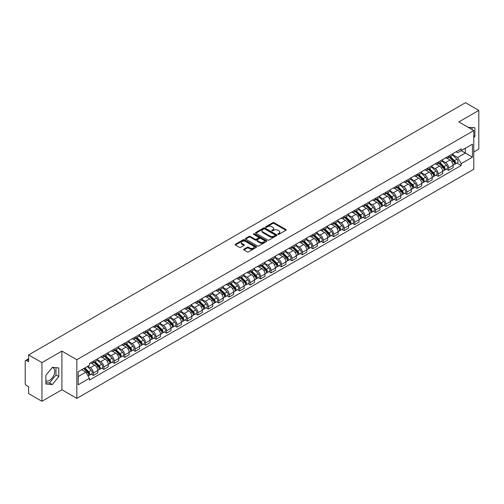 <?xml version="1.0" encoding="UTF-8"?>
<svg xmlns="http://www.w3.org/2000/svg" width="504" height="504" viewBox="0 0 504 504"><rect width="100%" height="100%" fill="white"/><g stroke="black" fill="none" stroke-linecap="round" stroke-linejoin="round"><path stroke-width="0.76" d="M278.006 234.316A0.649 0.378 0 0 0 278.926 234.316L285.913 230.284A0.932 0.535 0 0 0 286.184 229.906A0.932 0.535 0 0 0 285.913 229.528L274.082 222.692A0.932 0.535 0 0 0 272.765 222.692L265.778 226.724A0.649 0.378 0 0 0 266.698 227.26L267.605 226.737A2.974 1.72 0 0 1 271.813 226.737L272.796 227.304A2.974 1.72 0 0 1 273.666 228.52A2.974 1.72 0 0 1 272.796 229.736L271.895 230.259A0.649 0.378 0 0 0 272.815 230.788L273.716 230.265A2.974 1.72 0 0 1 277.924 230.265L278.914 230.838A2.974 1.72 0 0 1 279.783 232.048A2.974 1.72 0 0 1 278.914 233.264L278.006 233.787A0.649 0.378 0 0 0 278.006 234.316L278.006 233.787M468.292 127.386A7.39 4.265 -60 0 1 469.3 127.714A7.39 4.265 -60 0 1 470.087 128.419M52.12 367.605A7.39 4.265 -60 0 1 53.21 367.939A7.39 4.265 -60 0 1 54.344 373.861A7.39 4.265 -60 0 1 49.512 380.369A7.39 4.265 -60 0 1 45.864 380.759M243.904 249.19A0.932 0.535 0 0 0 243.627 249.568A0.932 0.535 0 0 0 243.904 249.946L247.225 251.868A0.932 0.535 0 0 0 248.535 251.868L256.297 247.388A0.932 0.535 0 0 0 256.567 247.004A0.932 0.535 0 0 0 256.297 246.626L244.459 239.797A0.932 0.535 0 0 0 243.148 239.797L235.387 244.276A0.932 0.535 0 0 0 235.116 244.654A0.932 0.535 0 0 0 235.387 245.032L239.4 247.351A0.932 0.535 0 0 0 240.71 247.351L244.031 245.429A0.932 0.535 0 0 0 244.308 245.051A0.932 0.535 0 0 0 244.031 244.673L242.046 243.526A2.489 1.436 0 0 1 241.315 242.506A2.489 1.436 0 0 1 242.852 241.183A2.489 1.436 0 0 1 245.561 241.492L253.355 245.99A2.489 1.436 0 0 1 254.079 247.004A2.489 1.436 0 0 1 252.548 248.333A2.489 1.436 0 0 1 249.833 248.025L248.535 247.275A0.932 0.535 0 0 0 247.225 247.275L243.904 249.19L243.904 249.946L247.225 248.044L247.225 247.275M76.841 359.717L61.904 351.093L41.945 362.622L28.615 354.923L465.469 102.709L478.8 110.401L458.842 121.93L473.779 130.555L76.841 359.717L76.841 398.393L473.779 169.224L473.779 130.555M267.668 240.061A0.932 0.535 0 0 0 268.985 240.061L276.74 235.582A0.932 0.535 0 0 0 277.017 235.204A0.932 0.535 0 0 0 276.74 234.82L264.909 227.991A0.932 0.535 0 0 0 263.592 227.991L255.837 232.47A0.932 0.535 0 0 0 255.559 232.848A0.932 0.535 0 0 0 255.837 233.226L267.668 240.061M253.827 234.461A0.649 0.378 0 0 1 254.488 234.549L266.509 241.492L258.76 245.965A0.932 0.535 0 0 1 257.443 245.965L245.612 239.129L245.612 238.373A0.932 0.535 0 0 0 245.341 238.751A0.932 0.535 0 0 0 245.612 239.129M245.612 238.373L248.932 236.452A0.932 0.535 0 0 1 250.249 236.452L255.043 239.224A0.932 0.535 0 0 0 256.36 239.224L258.565 237.951A0.932 0.535 0 0 0 258.836 237.573A0.932 0.535 0 0 0 258.565 237.195L253.569 234.31A0.649 0.378 0 0 1 254.488 233.78L266.522 240.723A0.932 0.535 0 0 1 266.792 241.101A0.932 0.535 0 0 1 266.522 241.485L266.522 240.723M41.945 362.622L41.945 401.291L28.615 393.599L28.615 386.751L26.542 385.554A1.896 1.096 -120 0 1 25.2 383.229L25.2 361.343A1.896 1.096 -120 0 1 25.591 360.473L28.615 358.728M473.779 151.975L478.8 149.077L478.8 110.401M41.945 401.291L61.904 389.768L76.841 398.393M28.615 354.923L28.615 361.771L26.542 360.568A1.896 1.096 -120 0 0 25.591 360.473M448.661 156.076A4.36 2.514 60 0 1 447.754 158.029L452.176 155.478A4.36 2.514 -120 0 0 453.077 153.525M442.386 160.77L445.58 162.609A4.36 2.514 60 0 1 448.661 167.945L453.077 165.394A4.36 2.514 -120 0 0 449.996 160.058L446.834 158.231M453.077 165.394L453.077 167.756L448.661 170.308L446.538 169.086M447.754 158.029A4.36 2.514 60 0 1 445.612 157.834M448.661 167.945L448.661 170.308M438.209 162.105A4.36 2.514 60 0 1 437.308 164.065L441.724 161.513A4.36 2.514 -120 0 0 442.632 159.554M436.092 175.115L438.209 176.337L442.632 173.786L442.632 171.429A4.36 2.514 -120 0 0 439.551 166.093L436.382 164.266M437.308 164.065A4.36 2.514 60 0 1 435.16 163.869M431.934 166.799L435.128 168.645A4.36 2.514 60 0 1 438.209 173.981L438.209 176.337M427.757 168.141A4.36 2.514 60 0 1 426.856 170.094L431.279 167.542A4.36 2.514 -120 0 0 432.18 165.589M425.641 181.15L427.757 182.372L432.18 179.821L432.18 177.458A4.36 2.514 -120 0 0 429.099 172.122L425.937 170.295M426.856 170.094A4.36 2.514 60 0 1 424.714 169.898M421.489 172.834L424.677 174.674A4.36 2.514 60 0 1 427.757 180.01L427.757 182.372M417.312 174.176A4.36 2.514 60 0 1 416.411 176.129L420.827 173.578A4.36 2.514 -120 0 0 421.728 171.618M415.189 187.179L417.312 188.408L421.735 185.85L421.735 183.494A4.36 2.514 -120 0 0 418.648 178.158L415.485 176.331M416.411 176.129A4.36 2.514 60 0 1 414.263 175.934M411.037 178.863L414.231 180.709A4.36 2.514 60 0 1 417.312 186.045L417.312 188.408M406.86 180.205A4.36 2.514 60 0 1 405.959 182.164L410.382 179.613A4.36 2.514 -120 0 0 411.283 177.654M404.744 193.215L406.86 194.437L411.283 191.885L411.283 189.529A4.36 2.514 -120 0 0 408.202 184.187L405.04 182.36M405.959 182.164A4.36 2.514 60 0 1 403.811 181.963M400.586 184.899L403.78 186.745A4.36 2.514 60 0 1 406.86 192.081L406.86 194.437M396.415 186.241A4.36 2.514 60 0 1 395.508 188.194L399.93 185.642A4.36 2.514 -120 0 0 400.831 183.689M394.292 199.244L396.415 200.472L400.831 197.921L400.831 195.558A4.36 2.514 -120 0 0 397.751 190.222L394.588 188.395M395.508 188.194A4.36 2.514 60 0 1 393.366 187.998M390.14 190.934L393.334 192.774A4.36 2.514 60 0 1 396.415 198.11L396.415 200.472M385.963 192.27A4.36 2.514 60 0 1 385.062 194.229L389.479 191.678A4.36 2.514 -120 0 0 390.386 189.718M383.846 205.279L385.963 206.501L390.386 203.95L390.386 201.594A4.36 2.514 -120 0 0 387.305 196.258L384.136 194.431M385.062 194.229A4.36 2.514 60 0 1 382.914 194.034M379.688 196.963L382.882 198.809A4.36 2.514 60 0 1 385.963 204.145L385.963 206.501M375.511 198.305A4.36 2.514 60 0 1 374.611 200.258L379.033 197.707A4.36 2.514 -120 0 0 379.934 195.754M373.395 211.315L375.511 212.537L379.934 209.985L379.934 207.623A4.36 2.514 -120 0 0 376.853 202.287L373.691 200.46M374.611 200.258A4.36 2.514 60 0 1 372.469 200.063M369.243 202.999L372.431 204.838A4.36 2.514 60 0 1 375.511 210.174L375.511 212.537M365.066 204.334A4.36 2.514 60 0 1 364.165 206.293L368.581 203.742A4.36 2.514 -120 0 0 369.489 201.783M362.943 217.344L365.066 218.566L369.489 216.014L369.489 213.658A4.36 2.514 -120 0 0 366.402 208.322L363.239 206.495M364.165 206.293A4.36 2.514 60 0 1 362.017 206.098M358.791 209.028L361.985 210.874A4.36 2.514 60 0 1 365.066 216.21L365.066 218.566M354.614 210.37A4.36 2.514 60 0 1 353.714 212.329L358.136 209.771A4.36 2.514 -120 0 0 359.037 207.818M352.498 223.379L354.614 224.601L359.037 222.05L359.037 219.687A4.36 2.514 -120 0 0 355.956 214.351L352.794 212.524M353.714 212.329A4.36 2.514 60 0 1 351.571 212.127M348.34 215.063L351.534 216.903A4.36 2.514 60 0 1 354.614 222.245L354.614 224.601M344.169 216.405A4.36 2.514 60 0 1 343.262 218.358L347.684 215.806A4.36 2.514 -120 0 0 348.585 213.853M342.046 229.408L344.169 230.637L348.585 228.079L348.585 225.723A4.36 2.514 -120 0 0 345.505 220.387L342.342 218.56M343.262 218.358A4.36 2.514 60 0 1 341.12 218.163M337.894 221.092L341.088 222.938A4.36 2.514 60 0 1 344.169 228.274L344.169 230.637M333.717 222.434A4.36 2.514 60 0 1 332.816 224.393L337.239 221.842A4.36 2.514 -120 0 0 338.14 219.883M331.601 235.444L333.717 236.666L338.14 234.114L338.14 231.758A4.36 2.514 -120 0 0 335.059 226.416L331.89 224.595M332.816 224.393A4.36 2.514 60 0 1 330.668 224.198M327.442 227.128L330.637 228.974A4.36 2.514 60 0 1 333.717 234.31L333.717 236.666M323.266 228.469A4.36 2.514 60 0 1 322.365 230.423L326.787 227.871A4.36 2.514 -120 0 0 327.688 225.918M321.149 241.479L323.266 242.701L327.688 240.15L327.688 237.787A4.36 2.514 -120 0 0 324.608 232.451L321.445 230.624M322.365 230.423A4.36 2.514 60 0 1 320.223 230.227M316.997 233.163L320.185 235.003A4.36 2.514 60 0 1 323.266 240.339L323.266 242.701M312.82 234.499A4.36 2.514 60 0 1 311.919 236.458L316.336 233.906A4.36 2.514 -120 0 0 317.243 231.947M310.697 247.508L312.82 248.73L317.243 246.179L317.243 243.823A4.36 2.514 -120 0 0 314.162 238.487L310.993 236.659M311.919 236.458A4.36 2.514 60 0 1 309.771 236.263M306.545 239.192L309.739 241.038A4.36 2.514 60 0 1 312.82 246.374L312.82 248.73M302.368 240.534A4.36 2.514 60 0 1 301.468 242.487L305.89 239.936A4.36 2.514 -120 0 0 306.791 237.982M300.252 253.543L302.368 254.766L306.791 252.214L306.791 249.852A4.36 2.514 -120 0 0 303.71 244.516L300.548 242.689M301.468 242.487A4.36 2.514 60 0 1 299.326 242.292M296.094 245.227L299.288 247.067A4.36 2.514 60 0 1 302.368 252.403L302.368 254.766M291.923 246.569A4.36 2.514 60 0 1 291.016 248.522L295.438 245.971A4.36 2.514 -120 0 0 296.339 244.012M289.8 259.573L291.923 260.795L296.339 258.243L296.339 255.887A4.36 2.514 -120 0 0 293.259 250.551L290.096 248.724M291.016 248.522A4.36 2.514 60 0 1 288.874 248.327M285.648 251.257L288.842 253.102A4.36 2.514 60 0 1 291.923 258.439L291.923 260.795M281.471 252.599A4.36 2.514 60 0 1 280.571 254.558L284.993 252A4.36 2.514 -120 0 0 285.894 250.047M279.355 265.608L281.471 266.83L285.894 264.279L285.894 261.916A4.36 2.514 -120 0 0 282.813 256.58L279.644 254.753M280.571 254.558A4.36 2.514 60 0 1 278.422 254.356M275.197 257.292L278.391 259.138A4.36 2.514 60 0 1 281.471 264.474L281.471 266.83M271.02 258.634A4.36 2.514 60 0 1 270.119 260.587L274.541 258.035A4.36 2.514 -120 0 0 275.442 256.082M268.903 271.637L271.02 272.866L275.442 270.314L275.442 267.952A4.36 2.514 -120 0 0 272.362 262.615L269.199 260.788M270.119 260.587A4.36 2.514 60 0 1 267.977 260.392M264.751 263.327L267.939 265.167A4.36 2.514 60 0 1 271.02 270.503L271.02 272.866M260.574 264.663A4.36 2.514 60 0 1 259.673 266.622L264.09 264.071A4.36 2.514 -120 0 0 264.997 262.112M258.451 277.673L260.574 278.895L264.997 276.343L264.997 273.987A4.36 2.514 -120 0 0 261.916 268.651L258.747 266.824M259.673 266.622A4.36 2.514 60 0 1 257.525 266.427M254.299 269.356L257.494 271.202A4.36 2.514 60 0 1 260.574 276.538L260.574 278.895M250.123 270.698A4.36 2.514 60 0 1 249.222 272.651L253.644 270.1A4.36 2.514 -120 0 0 254.545 268.147M248.006 283.708L250.123 284.93L254.545 282.379L254.545 280.016A4.36 2.514 -120 0 0 251.464 274.68L248.302 272.853M249.222 272.651A4.36 2.514 60 0 1 247.08 272.456M243.848 275.392L247.042 277.231A4.36 2.514 60 0 1 250.123 282.568L250.123 284.93M239.677 276.728A4.36 2.514 60 0 1 238.77 278.687L243.193 276.135A4.36 2.514 -120 0 0 244.094 274.176M237.554 289.737L239.677 290.959L244.094 288.408L244.094 286.052A4.36 2.514 -120 0 0 241.013 280.715L237.85 278.888M238.77 278.687A4.36 2.514 60 0 1 236.628 278.492M233.402 281.421L236.597 283.267A4.36 2.514 60 0 1 239.677 288.603L239.677 290.959M229.226 282.763A4.36 2.514 60 0 1 228.325 284.722L232.747 282.164A4.36 2.514 -120 0 0 233.648 280.211M227.109 295.772L229.226 296.995L233.648 294.443L233.648 292.081A4.36 2.514 -120 0 0 230.567 286.744L227.398 284.918M228.325 284.722A4.36 2.514 60 0 1 226.176 284.521M222.951 287.456L226.145 289.296A4.36 2.514 60 0 1 229.226 294.638L229.226 296.995M218.774 288.798A4.36 2.514 60 0 1 217.873 290.751L222.296 288.2A4.36 2.514 -120 0 0 223.196 286.24M216.657 301.802L218.78 303.03L223.196 300.472L223.196 298.116A4.36 2.514 -120 0 0 220.116 292.78L216.953 290.953M217.873 290.751A4.36 2.514 60 0 1 215.731 290.556M212.505 293.486L215.693 295.331A4.36 2.514 60 0 1 218.78 300.668L218.78 303.03M208.328 294.827A4.36 2.514 60 0 1 207.428 296.787L211.844 294.235A4.36 2.514 -120 0 0 212.751 292.276M206.205 307.837L208.328 309.059L212.751 306.508L212.751 304.151A4.36 2.514 -120 0 0 209.67 298.809L206.501 296.982M207.428 296.787A4.36 2.514 60 0 1 205.279 296.585M202.054 299.521L205.248 301.367A4.36 2.514 60 0 1 208.328 306.703L208.328 309.059M197.877 300.863A4.36 2.514 60 0 1 196.976 302.816L201.398 300.264A4.36 2.514 -120 0 0 202.299 298.311M195.76 313.866L197.877 315.094L202.299 312.543L202.299 310.18A4.36 2.514 -120 0 0 199.219 304.844L196.056 303.017M196.976 302.816A4.36 2.514 60 0 1 194.834 302.62M191.602 305.556L194.796 307.396A4.36 2.514 60 0 1 197.877 312.732L197.877 315.094M187.431 306.892A4.36 2.514 60 0 1 186.524 308.851L190.947 306.3A4.36 2.514 -120 0 0 191.848 304.34M185.308 319.901L187.431 321.124L191.848 318.572L191.848 316.216A4.36 2.514 -120 0 0 188.767 310.88L185.604 309.053M186.524 308.851A4.36 2.514 60 0 1 184.382 308.656M181.157 311.585L184.351 313.431A4.36 2.514 60 0 1 187.431 318.767L187.431 321.124M176.98 312.927A4.36 2.514 60 0 1 176.079 314.88L180.501 312.329A4.36 2.514 -120 0 0 181.402 310.376M174.863 325.937L176.98 327.159L181.402 324.608L181.402 322.245A4.36 2.514 -120 0 0 178.322 316.909L175.159 315.082M176.079 314.88A4.36 2.514 60 0 1 173.93 314.685M170.705 317.621L173.899 319.46A4.36 2.514 60 0 1 176.98 324.796L176.98 327.159M166.534 318.963A4.36 2.514 60 0 1 165.627 320.916L170.05 318.364A4.36 2.514 -120 0 0 170.951 316.405M164.411 331.966L166.534 333.188L170.951 330.637L170.951 328.28A4.36 2.514 -120 0 0 167.87 322.944L164.707 321.117M165.627 320.916A4.36 2.514 60 0 1 163.485 320.72M160.259 323.65L163.447 325.496A4.36 2.514 60 0 1 166.534 330.832L166.534 333.188M156.083 324.992A4.36 2.514 60 0 1 155.182 326.951L159.598 324.393A4.36 2.514 -120 0 0 160.505 322.44M153.966 338.001L156.083 339.224L160.505 336.672L160.505 334.31A4.36 2.514 -120 0 0 157.424 328.973L154.255 327.146M155.182 326.951A4.36 2.514 60 0 1 153.033 326.75M149.808 329.685L153.002 331.525A4.36 2.514 60 0 1 156.083 336.867L156.083 339.224M145.631 331.027A4.36 2.514 60 0 1 144.73 332.98L149.153 330.429A4.36 2.514 -120 0 0 150.053 328.476M143.514 344.03L145.631 345.259L150.053 342.701L150.053 340.345A4.36 2.514 -120 0 0 146.973 335.009L143.81 333.182M144.73 332.98A4.36 2.514 60 0 1 142.588 332.785M139.356 335.714L142.55 337.56A4.36 2.514 60 0 1 145.631 342.896L145.631 345.259M135.185 337.056A4.36 2.514 60 0 1 134.285 339.016L138.701 336.464A4.36 2.514 -120 0 0 139.602 334.505M133.062 350.066L135.185 351.288L139.602 348.736L139.602 346.38A4.36 2.514 -120 0 0 136.521 341.044L133.358 339.217M134.285 339.016A4.36 2.514 60 0 1 132.136 338.82M128.911 341.75L132.105 343.596A4.36 2.514 60 0 1 135.185 348.932L135.185 351.288M124.734 343.092A4.36 2.514 60 0 1 123.833 345.045L128.255 342.493A4.36 2.514 -120 0 0 129.156 340.54M122.617 356.101L124.734 357.323L129.156 354.772L129.156 352.409A4.36 2.514 -120 0 0 126.076 347.073L122.913 345.246M123.833 345.045A4.36 2.514 60 0 1 121.684 344.849M118.459 347.785L121.653 349.625A4.36 2.514 60 0 1 124.734 354.961L124.734 357.323M114.288 349.121A4.36 2.514 60 0 1 113.381 351.08L117.804 348.529A4.36 2.514 -120 0 0 118.705 346.569M112.165 362.13L114.288 363.353L118.705 360.801L118.705 358.445A4.36 2.514 -120 0 0 115.624 353.109L112.461 351.282M113.381 351.08A4.36 2.514 60 0 1 111.239 350.885M108.013 353.814L111.208 355.66A4.36 2.514 60 0 1 114.288 360.996L114.288 363.353M103.837 355.156A4.36 2.514 60 0 1 102.936 357.109L107.352 354.558A4.36 2.514 -120 0 0 108.259 352.605M101.72 368.166L103.837 369.388L108.259 366.836L108.259 364.474A4.36 2.514 -120 0 0 105.178 359.138L102.01 357.311M102.936 357.109A4.36 2.514 60 0 1 100.787 356.914M97.562 359.85L100.756 361.689A4.36 2.514 60 0 1 103.837 367.025L103.837 369.388M93.385 361.192A4.36 2.514 60 0 1 92.484 363.145L96.907 360.593A4.36 2.514 -120 0 0 97.808 358.634M91.268 374.195L93.385 375.423L97.808 372.865L97.808 370.509A4.36 2.514 -120 0 0 94.727 365.173L91.564 363.346M92.484 363.145A4.36 2.514 60 0 1 90.342 362.949M87.759 366.257L90.304 367.725A4.36 2.514 60 0 1 93.385 373.061L93.385 375.423M456.057 151.805L457.632 152.712L472.437 144.163L465.337 148.264L465.337 153.058L457.632 157.506L452.831 154.734M78.183 376.582L85.888 372.135L89.435 378.284L78.183 384.779L78.183 371.782L89.435 365.287L89.435 363.472L461.185 148.844L461.185 150.658L472.437 157.16L461.185 163.655L457.632 157.506M472.437 144.163L472.437 157.16M89.435 378.284L89.435 380.098L461.185 165.469L461.185 163.655M473.779 137.686L474.881 136.313L474.881 127.695L468.229 127.348M61.904 351.093L61.904 389.768M45.864 384.004L52.328 384.577L58.792 376.538L58.792 367.92L52.328 367.34L45.864 375.386L45.864 384.004M85.888 372.135L81.73 369.734M456.989 163.05L461.185 165.469M472.065 129.566L472.065 127.443M473.779 135.671L474.881 136.313M45.864 382.631L49.512 382.958L55.975 374.913L55.975 367.668M49.512 382.958L52.328 384.577M55.975 374.913L58.792 376.538M278.265 234.41L278.914 234.039A2.974 1.72 0 0 0 279.783 232.823L279.783 232.048M273.666 228.52L273.666 229.295A2.974 1.72 0 0 1 272.796 230.511L272.154 230.882M285.9 230.29L274.082 223.467A0.932 0.535 0 0 0 272.765 223.467L266.036 227.348M276.74 234.82L276.74 235.582L264.909 228.766A0.932 0.535 0 0 0 263.592 228.766L255.849 233.232L255.837 232.47M275.096 235.469A0.649 0.378 0 0 0 275.096 234.933L264.713 228.936A0.649 0.378 0 0 0 263.787 228.936L262.836 229.49A2.974 1.72 0 0 0 261.967 230.706A2.974 1.72 0 0 0 262.836 231.916L269.936 236.017A2.974 1.72 0 0 0 274.144 236.017L275.096 235.469L275.096 236.237A0.649 0.378 0 0 0 275.291 235.973L275.291 235.204M261.967 230.706L261.967 231.475A2.974 1.72 0 0 0 262.836 232.691L262.836 231.916M275.096 236.237L274.144 236.792A2.974 1.72 0 0 1 269.936 236.792L262.836 232.691M245.624 239.135L248.932 237.227L248.932 236.452M258.836 237.573L258.836 238.348A0.932 0.535 0 0 1 258.565 238.726L256.36 239.999A0.932 0.535 0 0 1 255.043 239.999L250.249 237.227A0.932 0.535 0 0 0 248.932 237.227M260.026 242.103A2.489 1.436 0 0 0 262.735 242.411A2.489 1.436 0 0 0 264.272 241.082A2.489 1.436 0 0 0 263.542 240.068L260.801 238.487A0.932 0.535 0 0 0 259.484 238.487L257.279 239.759A0.932 0.535 0 0 0 257.008 240.137A0.932 0.535 0 0 0 257.279 240.515L260.026 242.103L260.026 242.871A2.489 1.436 0 0 0 262.735 243.186A2.489 1.436 0 0 0 264.272 241.857L264.272 241.082M257.008 240.137L257.008 240.912A0.932 0.535 0 0 0 257.279 241.29L257.279 240.515M260.026 242.871L257.279 241.29M254.079 247.004L254.079 247.779A2.489 1.436 0 0 1 252.548 249.108A2.489 1.436 0 0 1 249.833 248.793L248.535 248.044A0.932 0.535 0 0 0 247.225 248.044M241.315 242.506L241.315 243.281A2.489 1.436 0 0 0 242.046 244.295L242.046 243.526M244.018 245.435L242.046 244.295M256.297 246.626L256.297 247.388L244.459 240.566A0.932 0.535 0 0 0 243.148 240.566L235.399 245.038L235.387 244.276M449.221 157.185L453.335 161.249A2.369 1.367 60 0 1 453.959 164.795L453.077 165.306M450.041 157.998L451.786 159.006M449.675 156.92L454.186 161.368A1.134 0.655 60 0 1 454.482 163.076A1.134 0.655 60 0 1 454.381 163.113M450.362 156.53L454.476 160.587A2.369 1.367 60 0 1 455.099 164.14A2.369 1.367 60 0 1 454.387 164.216M452.661 155.03L456.889 159.195A2.369 1.367 60 0 1 457.512 162.748L455.099 164.14M438.77 163.22L442.89 167.278A2.369 1.367 60 0 1 443.514 170.831L442.632 171.341M439.595 164.027L441.34 165.035M439.23 162.956L443.734 167.404A1.134 0.655 60 0 1 444.037 169.105A1.134 0.655 60 0 1 443.929 169.149M439.91 162.559L444.024 166.622A2.369 1.367 60 0 1 444.654 170.169A2.369 1.367 60 0 1 443.936 170.251M442.216 161.06L446.437 165.23A2.369 1.367 60 0 1 447.061 168.783L444.654 170.169M428.324 169.249L432.438 173.313A2.369 1.367 60 0 1 433.062 176.86L432.18 177.37M429.143 170.062L430.889 171.07M428.778 168.985L433.289 173.433A1.134 0.655 60 0 1 433.585 175.14A1.134 0.655 60 0 1 433.484 175.178M429.458 168.594L433.579 172.658A2.369 1.367 60 0 1 434.202 176.205A2.369 1.367 60 0 1 433.484 176.28M431.764 167.095L435.991 171.266A2.369 1.367 60 0 1 436.615 174.812L434.202 176.205M417.873 175.285L421.987 179.342A2.369 1.367 60 0 1 422.617 182.895L421.728 183.406M418.692 176.091L420.437 177.099M418.333 175.02L422.837 179.468A1.134 0.655 60 0 1 423.139 181.169A1.134 0.655 60 0 1 423.032 181.213M419.013 174.623L423.127 178.687A2.369 1.367 60 0 1 423.751 182.24A2.369 1.367 60 0 1 423.039 182.316M421.312 173.13L425.54 177.295A2.369 1.367 60 0 1 426.164 180.848L423.751 182.24M407.421 181.314L411.541 185.377A2.369 1.367 60 0 1 412.165 188.931L411.283 189.441M408.246 182.127L409.991 183.135M407.881 181.056L412.385 185.497A1.134 0.655 60 0 1 412.688 187.204A1.134 0.655 60 0 1 412.587 187.242M408.561 180.659L412.681 184.722A2.369 1.367 60 0 1 413.305 188.269A2.369 1.367 60 0 1 412.587 188.345M410.867 179.159L415.088 183.33A2.369 1.367 60 0 1 415.718 186.877L413.305 188.269M396.976 187.349L401.089 191.413A2.369 1.367 60 0 1 401.713 194.96L400.831 195.47M397.795 188.162L399.54 189.164M397.429 187.085L401.94 191.533A1.134 0.655 60 0 1 402.236 193.24A1.134 0.655 60 0 1 402.135 193.278M398.116 186.694L402.23 190.751A2.369 1.367 60 0 1 402.854 194.305A2.369 1.367 60 0 1 402.142 194.38M400.415 185.195L404.643 189.359A2.369 1.367 60 0 1 405.266 192.912L402.854 194.305M386.524 193.385L390.644 197.442A2.369 1.367 60 0 1 391.268 200.995L390.386 201.506M387.349 194.191L389.094 195.199M386.984 193.12L391.488 197.568A1.134 0.655 60 0 1 391.791 199.269A1.134 0.655 60 0 1 391.684 199.313M387.664 192.723L391.778 196.787A2.369 1.367 60 0 1 392.408 200.334A2.369 1.367 60 0 1 391.69 200.409M389.97 191.224L394.191 195.394A2.369 1.367 60 0 1 394.815 198.941L392.408 200.334M376.079 199.414L380.192 203.477A2.369 1.367 60 0 1 380.816 207.024L379.934 207.535M376.897 200.227L378.643 201.235M376.532 199.149L381.043 203.597A1.134 0.655 60 0 1 381.339 205.304A1.134 0.655 60 0 1 381.238 205.342M377.212 198.759L381.333 202.816A2.369 1.367 60 0 1 381.956 206.369A2.369 1.367 60 0 1 381.238 206.445M379.518 197.259L383.746 201.424A2.369 1.367 60 0 1 384.369 204.977L381.956 206.369M365.627 205.449L369.741 209.507A2.369 1.367 60 0 1 370.371 213.06L369.482 213.57M366.446 206.256L368.191 207.264M366.087 205.185L370.591 209.632A1.134 0.655 60 0 1 370.894 211.333A1.134 0.655 60 0 1 370.786 211.378M366.767 204.788L370.881 208.851A2.369 1.367 60 0 1 371.505 212.404A2.369 1.367 60 0 1 370.793 212.48M369.067 203.295L373.294 207.459A2.369 1.367 60 0 1 373.918 211.012L371.505 212.404M355.181 211.478L359.295 215.542A2.369 1.367 60 0 1 359.919 219.089L359.037 219.599M356 212.291L357.745 213.299M355.635 211.214L360.139 215.662A1.134 0.655 60 0 1 360.442 217.369A1.134 0.655 60 0 1 360.341 217.407M356.315 210.823L360.436 214.887A2.369 1.367 60 0 1 361.059 218.434A2.369 1.367 60 0 1 360.341 218.509M358.621 209.324L362.842 213.494A2.369 1.367 60 0 1 363.472 217.041L361.059 218.434M344.73 217.514L348.844 221.577A2.369 1.367 60 0 1 349.467 225.124L348.585 225.634M345.549 218.32L347.294 219.328M345.183 217.249L349.694 221.697A1.134 0.655 60 0 1 349.99 223.398A1.134 0.655 60 0 1 349.889 223.442M345.87 216.859L349.984 220.916A2.369 1.367 60 0 1 350.608 224.469A2.369 1.367 60 0 1 349.896 224.545M348.169 215.359L352.397 219.523A2.369 1.367 60 0 1 353.021 223.077L350.608 224.469M334.278 223.543L338.398 227.606A2.369 1.367 60 0 1 339.022 231.16L338.14 231.67M335.103 224.356L336.848 225.364M334.738 223.285L339.242 227.732A1.134 0.655 60 0 1 339.545 229.433A1.134 0.655 60 0 1 339.438 229.477M335.418 222.888L339.532 226.951A2.369 1.367 60 0 1 340.162 230.498A2.369 1.367 60 0 1 339.444 230.574M337.724 221.388L341.945 225.559A2.369 1.367 60 0 1 342.569 229.106L340.162 230.498M323.833 229.578L327.946 233.642A2.369 1.367 60 0 1 328.57 237.189L327.688 237.699M324.652 230.391L326.397 231.399M324.286 229.314L328.797 233.762A1.134 0.655 60 0 1 329.093 235.469A1.134 0.655 60 0 1 328.992 235.507M324.967 228.923L329.087 232.98A2.369 1.367 60 0 1 329.711 236.534A2.369 1.367 60 0 1 328.992 236.609M327.272 227.424L331.5 231.588A2.369 1.367 60 0 1 332.123 235.141L329.711 236.534M313.381 235.614L317.501 239.671A2.369 1.367 60 0 1 318.125 243.224L317.237 243.734M314.2 236.42L315.945 237.428M313.841 235.349L318.345 239.797A1.134 0.655 60 0 1 318.648 241.498A1.134 0.655 60 0 1 318.541 241.542M314.521 234.952L318.635 239.016A2.369 1.367 60 0 1 319.259 242.563A2.369 1.367 60 0 1 318.547 242.644M316.827 233.453L321.048 237.623A2.369 1.367 60 0 1 321.672 241.17L319.259 242.563M302.935 241.643L307.049 245.706A2.369 1.367 60 0 1 307.673 249.253L306.791 249.763M303.755 242.456L305.5 243.463M303.389 241.378L307.9 245.826A1.134 0.655 60 0 1 308.196 247.533A1.134 0.655 60 0 1 308.095 247.571M304.07 240.988L308.19 245.045A2.369 1.367 60 0 1 308.813 248.598A2.369 1.367 60 0 1 308.095 248.674M306.375 239.488L310.596 243.653A2.369 1.367 60 0 1 311.226 247.206L308.813 248.598M292.484 247.678L296.598 251.735A2.369 1.367 60 0 1 297.221 255.289L296.339 255.799M293.303 248.485L295.048 249.493M292.937 247.414L297.448 251.861A1.134 0.655 60 0 1 297.751 253.562A1.134 0.655 60 0 1 297.644 253.607M293.624 247.017L297.738 251.08A2.369 1.367 60 0 1 298.362 254.633A2.369 1.367 60 0 1 297.65 254.709M295.924 245.524L300.151 249.688A2.369 1.367 60 0 1 300.775 253.241L298.362 254.633M282.032 253.707L286.152 257.771A2.369 1.367 60 0 1 286.776 261.324L285.894 261.834M282.857 254.52L284.603 255.528M282.492 253.449L286.997 257.891A1.134 0.655 60 0 1 287.299 259.598A1.134 0.655 60 0 1 287.192 259.636M283.172 253.052L287.286 257.116A2.369 1.367 60 0 1 287.916 260.663A2.369 1.367 60 0 1 287.198 260.738M285.478 251.553L289.699 255.723A2.369 1.367 60 0 1 290.323 259.27L287.916 260.663M271.587 259.743L275.701 263.806A2.369 1.367 60 0 1 276.324 267.353L275.442 267.863M272.406 260.555L274.151 261.557M272.04 259.478L276.551 263.926A1.134 0.655 60 0 1 276.847 265.633A1.134 0.655 60 0 1 276.746 265.671M272.721 259.087L276.841 263.145A2.369 1.367 60 0 1 277.465 266.698A2.369 1.367 60 0 1 276.753 266.774M275.026 257.588L279.254 261.752A2.369 1.367 60 0 1 279.877 265.306L277.465 266.698M261.135 265.778L265.255 269.835A2.369 1.367 60 0 1 265.879 273.389L264.991 273.899M261.954 266.584L263.699 267.593M261.595 265.514L266.099 269.961A1.134 0.655 60 0 1 266.402 271.662A1.134 0.655 60 0 1 266.295 271.706M262.275 265.117L266.389 269.18A2.369 1.367 60 0 1 267.013 272.727A2.369 1.367 60 0 1 266.301 272.803M264.581 263.617L268.802 267.788A2.369 1.367 60 0 1 269.426 271.335L267.013 272.727M250.69 271.807L254.803 275.871A2.369 1.367 60 0 1 255.427 279.418L254.545 279.928M251.509 272.62L253.254 273.628M251.143 271.543L255.654 275.99A1.134 0.655 60 0 1 255.95 277.698A1.134 0.655 60 0 1 255.849 277.736M251.824 271.152L255.944 275.209A2.369 1.367 60 0 1 256.567 278.762A2.369 1.367 60 0 1 255.849 278.838M254.129 269.653L258.35 273.817A2.369 1.367 60 0 1 258.98 277.37L256.567 278.762M240.238 277.843L244.352 281.9A2.369 1.367 60 0 1 244.982 285.453L244.094 285.963M241.057 278.649L242.802 279.657M240.692 277.578L245.202 282.026A1.134 0.655 60 0 1 245.505 283.727A1.134 0.655 60 0 1 245.398 283.771M241.378 277.181L245.492 281.245A2.369 1.367 60 0 1 246.116 284.798A2.369 1.367 60 0 1 245.404 284.873M243.678 275.682L247.905 279.852A2.369 1.367 60 0 1 248.529 283.406L246.116 284.798M229.786 283.872L233.906 287.935A2.369 1.367 60 0 1 234.53 291.482L233.648 291.992M230.612 284.684L232.357 285.692M230.246 283.607L234.751 288.055A1.134 0.655 60 0 1 235.053 289.762A1.134 0.655 60 0 1 234.946 289.8M230.927 283.216L235.047 287.28A2.369 1.367 60 0 1 235.67 290.827A2.369 1.367 60 0 1 234.952 290.902M233.232 281.717L237.453 285.888A2.369 1.367 60 0 1 238.077 289.435L235.67 290.827M219.341 289.907L223.455 293.964A2.369 1.367 60 0 1 224.078 297.517L223.196 298.028M220.16 290.714L221.905 291.721M219.794 289.642L224.305 294.09A1.134 0.655 60 0 1 224.601 295.791A1.134 0.655 60 0 1 224.501 295.835M220.481 289.252L224.595 293.309A2.369 1.367 60 0 1 225.219 296.862A2.369 1.367 60 0 1 224.507 296.938M222.781 287.752L227.008 291.917A2.369 1.367 60 0 1 227.632 295.47L225.219 296.862M208.889 295.936L213.009 300A2.369 1.367 60 0 1 213.633 303.553L212.745 304.063M209.708 296.749L211.453 297.757M209.349 295.678L213.853 300.119A1.134 0.655 60 0 1 214.156 301.827A1.134 0.655 60 0 1 214.049 301.871M210.029 295.281L214.143 299.344A2.369 1.367 60 0 1 214.767 302.891A2.369 1.367 60 0 1 214.055 302.967M212.335 293.782L216.556 297.952A2.369 1.367 60 0 1 217.18 301.499L214.767 302.891M198.444 301.972L202.558 306.035A2.369 1.367 60 0 1 203.181 309.582L202.299 310.092M199.263 302.784L201.008 303.786M198.897 301.707L203.408 306.155A1.134 0.655 60 0 1 203.704 307.862A1.134 0.655 60 0 1 203.603 307.9M199.578 301.316L203.698 305.374A2.369 1.367 60 0 1 204.322 308.927A2.369 1.367 60 0 1 203.603 309.002M201.883 299.817L206.104 303.981A2.369 1.367 60 0 1 206.734 307.534L204.322 308.927M187.992 308.007L192.106 312.064A2.369 1.367 60 0 1 192.736 315.617L191.848 316.128M188.811 308.813L190.556 309.821M188.446 307.742L192.956 312.19A1.134 0.655 60 0 1 193.259 313.891A1.134 0.655 60 0 1 193.152 313.935M189.132 307.346L193.246 311.409A2.369 1.367 60 0 1 193.87 314.956A2.369 1.367 60 0 1 193.158 315.038M191.432 305.846L195.659 310.017A2.369 1.367 60 0 1 196.283 313.564L193.87 314.956M177.54 314.036L181.661 318.1A2.369 1.367 60 0 1 182.284 321.647L181.402 322.157M178.366 314.849L180.111 315.857M178 313.772L182.505 318.219A1.134 0.655 60 0 1 182.807 319.927A1.134 0.655 60 0 1 182.706 319.964M178.681 313.381L182.801 317.438A2.369 1.367 60 0 1 183.424 320.991A2.369 1.367 60 0 1 182.706 321.067M180.986 311.882L185.207 316.046A2.369 1.367 60 0 1 185.831 319.599L183.424 320.991M167.095 320.072L171.209 324.129A2.369 1.367 60 0 1 171.833 327.682L170.951 328.192M167.914 320.878L169.659 321.886M167.548 319.807L172.059 324.255A1.134 0.655 60 0 1 172.355 325.956A1.134 0.655 60 0 1 172.255 326M168.235 319.41L172.349 323.474A2.369 1.367 60 0 1 172.973 327.027A2.369 1.367 60 0 1 172.261 327.102M170.535 317.917L174.762 322.081A2.369 1.367 60 0 1 175.386 325.634L172.973 327.027M156.643 326.101L160.763 330.164A2.369 1.367 60 0 1 161.387 333.717L160.505 334.228M157.469 326.913L159.214 327.921M157.103 325.842L161.608 330.284A1.134 0.655 60 0 1 161.91 331.991A1.134 0.655 60 0 1 161.803 332.029M157.784 325.445L161.897 329.509A2.369 1.367 60 0 1 162.527 333.056A2.369 1.367 60 0 1 161.809 333.131M160.089 323.946L164.31 328.117A2.369 1.367 60 0 1 164.934 331.664L162.527 333.056M146.198 332.136L150.312 336.2A2.369 1.367 60 0 1 150.935 339.746L150.053 340.257M147.017 332.942L148.762 333.95M146.651 331.871L151.162 336.319A1.134 0.655 60 0 1 151.458 338.02A1.134 0.655 60 0 1 151.357 338.064M147.332 331.481L151.452 335.538A2.369 1.367 60 0 1 152.076 339.091A2.369 1.367 60 0 1 151.357 339.167M149.638 329.981L153.865 334.146A2.369 1.367 60 0 1 154.489 337.699L152.076 339.091M135.746 338.171L139.86 342.229A2.369 1.367 60 0 1 140.49 345.782L139.602 346.292M136.565 338.978L138.31 339.986M136.206 337.907L140.71 342.355A1.134 0.655 60 0 1 141.013 344.056A1.134 0.655 60 0 1 140.906 344.1M136.886 337.51L141 341.573A2.369 1.367 60 0 1 141.624 345.12A2.369 1.367 60 0 1 140.912 345.196M139.186 336.011L143.413 340.181A2.369 1.367 60 0 1 144.037 343.728L141.624 345.12M125.294 344.201L129.415 348.264A2.369 1.367 60 0 1 130.038 351.811L129.156 352.321M126.12 345.013L127.865 346.021M125.754 343.936L130.259 348.384A1.134 0.655 60 0 1 130.561 350.091A1.134 0.655 60 0 1 130.46 350.129M126.435 343.545L130.555 347.603A2.369 1.367 60 0 1 131.179 351.156A2.369 1.367 60 0 1 130.46 351.231M128.74 342.046L132.962 346.21A2.369 1.367 60 0 1 133.585 349.763L131.179 351.156M114.849 350.236L118.963 354.293A2.369 1.367 60 0 1 119.587 357.846L118.705 358.357M115.668 351.042L117.413 352.05M115.303 349.971L119.813 354.419A1.134 0.655 60 0 1 120.11 356.12A1.134 0.655 60 0 1 120.009 356.164M115.989 349.574L120.103 353.638A2.369 1.367 60 0 1 120.727 357.185A2.369 1.367 60 0 1 120.015 357.267M118.289 348.075L122.516 352.246A2.369 1.367 60 0 1 123.14 355.799L120.727 357.185M104.397 356.265L108.517 360.329A2.369 1.367 60 0 1 109.141 363.875L108.259 364.386M105.223 357.078L106.968 358.086M104.857 356L109.362 360.448A1.134 0.655 60 0 1 109.664 362.156A1.134 0.655 60 0 1 109.557 362.193M105.538 355.61L109.652 359.673A2.369 1.367 60 0 1 110.282 363.22A2.369 1.367 60 0 1 109.563 363.296M107.843 354.11L112.064 358.281A2.369 1.367 60 0 1 112.688 361.828L110.282 363.22M93.952 362.3L98.066 366.358A2.369 1.367 60 0 1 98.69 369.911L97.808 370.421M94.771 363.107L96.516 364.115M94.406 362.036L98.916 366.484A1.134 0.655 60 0 1 99.212 368.185A1.134 0.655 60 0 1 99.112 368.229M95.086 361.639L99.206 365.702A2.369 1.367 60 0 1 99.83 369.256A2.369 1.367 60 0 1 99.112 369.331M97.392 360.146L101.619 364.31A2.369 1.367 60 0 1 102.243 367.863L99.83 369.256M83.746 368.575L87.614 372.393A2.369 1.367 60 0 1 88.244 375.946L88.124 376.009M84.319 369.142L86.064 370.15M84.2 368.311L88.465 372.513A1.134 0.655 60 0 1 88.767 374.22A1.134 0.655 60 0 1 88.66 374.258M84.886 367.914L88.754 371.738A2.369 1.367 60 0 1 89.378 375.285A2.369 1.367 60 0 1 88.666 375.36M87.293 366.521L91.167 370.346A2.369 1.367 60 0 1 91.791 373.892L89.378 375.285M103.837 367.025L108.259 364.474M114.288 360.996L118.705 358.445M124.734 354.961L129.156 352.409M135.185 348.932L139.602 346.38M145.631 342.896L150.053 340.345M156.083 336.867L160.505 334.31M166.534 330.832L170.951 328.28M176.98 324.796L181.402 322.245M187.431 318.767L191.848 316.216M197.877 312.732L202.299 310.18M208.328 306.703L212.751 304.151M218.78 300.668L223.196 298.116M229.226 294.638L233.648 292.081M239.677 288.603L244.094 286.052M250.123 282.568L254.545 280.016M260.574 276.538L264.997 273.987M271.02 270.503L275.442 267.952M281.471 264.474L285.894 261.916M291.923 258.439L296.339 255.887M302.368 252.403L306.791 249.852M312.82 246.374L317.243 243.823M323.266 240.339L327.688 237.787M333.717 234.31L338.14 231.758M344.169 228.274L348.585 225.723M354.614 222.245L359.037 219.687M365.066 216.21L369.489 213.658M375.511 210.174L379.934 207.623M385.963 204.145L390.386 201.594M396.415 198.11L400.831 195.558M406.86 192.081L411.283 189.529M417.312 186.045L421.735 183.494M427.757 180.01L432.18 177.458M438.209 173.981L442.632 171.429M93.385 373.061L97.808 370.509M90.304 367.725L94.727 365.173M100.756 361.689L105.178 359.138M111.208 355.66L115.624 353.109M121.653 349.625L126.076 347.073M132.105 343.596L136.521 341.044M142.55 337.56L146.973 335.009M153.002 331.525L157.424 328.973M163.447 325.496L167.87 322.944M173.899 319.46L178.322 316.909M184.351 313.431L188.767 310.88M194.796 307.396L199.219 304.844M205.248 301.367L209.67 298.809M215.693 295.331L220.116 292.78M226.145 289.296L230.567 286.744M236.597 283.267L241.013 280.715M247.042 277.231L251.464 274.68M257.494 271.202L261.916 268.651M267.939 265.167L272.362 262.615M278.391 259.138L282.813 256.58M288.842 253.102L293.259 250.551M299.288 247.067L303.71 244.516M309.739 241.038L314.162 238.487M320.185 235.003L324.608 232.451M330.637 228.974L335.059 226.416M341.088 222.938L345.505 220.387M351.534 216.903L355.956 214.351M361.985 210.874L366.402 208.322M372.431 204.838L376.853 202.287M382.882 198.809L387.305 196.258M393.334 192.774L397.751 190.222M403.78 186.745L408.202 184.187M414.231 180.709L418.648 178.158M424.677 174.674L429.099 172.122M435.128 168.645L439.551 166.093M445.58 162.609L449.996 160.058M28.615 359.371L26.542 360.568M278.914 234.039L278.914 233.264M271.895 230.788L271.895 230.259M272.796 230.511L272.796 229.736M265.778 227.26L265.778 226.724M272.765 223.467L272.765 222.692M274.082 223.467L274.082 222.692M285.913 230.284L285.913 229.528M263.592 228.766L263.592 227.991M264.909 228.766L264.909 227.991M269.936 236.792L269.936 236.017M274.144 236.792L274.144 236.017M250.249 237.227L250.249 236.452M255.043 239.999L255.043 239.224M256.36 239.999L256.36 239.224M258.565 238.726L258.565 237.951M254.488 234.549L254.488 233.78M248.535 248.044L248.535 247.275M249.833 248.793L249.833 248.025M244.031 245.429L244.031 244.673M243.148 240.566L243.148 239.797M244.459 240.566L244.459 239.797M453.335 161.249L451.975 162.03M454.721 162.553L454.293 162.798M456.889 159.195L454.476 160.587M442.89 167.278L441.529 168.065M444.27 168.588L443.841 168.834M446.437 165.23L444.024 166.622M432.438 173.313L431.077 174.101M433.824 174.617L433.396 174.863M435.991 171.266L433.579 172.658M421.987 179.342L420.632 180.13M423.373 180.653L422.944 180.898M425.54 177.295L423.127 178.687M411.541 185.377L410.18 186.165M412.921 186.682L412.499 186.927M415.088 183.33L412.681 184.722M401.089 191.413L399.729 192.194M402.476 192.717L402.047 192.963M404.643 189.359L402.23 190.751M390.644 197.442L389.283 198.229M392.024 198.752L391.595 198.998M394.191 195.394L391.778 196.787M380.192 203.477L378.832 204.259M381.578 204.782L381.15 205.027M383.746 201.424L381.333 202.816M369.741 209.507L368.386 210.294M371.127 210.817L370.698 211.063M373.294 207.459L370.881 208.851M359.295 215.542L357.935 216.329M360.675 216.846L360.253 217.092M362.842 213.494L360.436 214.887M348.844 221.577L347.483 222.358M350.23 222.881L349.801 223.127M352.397 219.523L349.984 220.916M338.398 227.606L337.037 228.394M339.778 228.911L339.356 229.162M341.945 225.559L339.532 226.951M327.946 233.642L326.586 234.423M329.332 234.946L328.904 235.192M331.5 231.588L329.087 232.98M317.501 239.671L316.14 240.458M318.881 240.981L318.452 241.227M321.048 237.623L318.635 239.016M307.049 245.706L305.689 246.488M308.429 247.01L308.007 247.256M310.596 243.653L308.19 245.045M296.598 251.735L295.237 252.523M297.984 253.046L297.555 253.292M300.151 249.688L297.738 251.08M286.152 257.771L284.791 258.558M287.532 259.075L287.11 259.321M289.699 255.723L287.286 257.116M275.701 263.806L274.34 264.587M277.087 265.11L276.658 265.356M279.254 261.752L276.841 263.145M265.255 269.835L263.894 270.623M266.635 271.139L266.207 271.391M268.802 267.788L266.389 269.18M254.803 275.871L253.443 276.652M256.19 277.175L255.761 277.421M258.35 273.817L255.944 275.209M244.352 281.9L242.991 282.687M245.738 283.21L245.309 283.456M247.905 279.852L245.492 281.245M233.906 287.935L232.546 288.723M235.286 289.239L234.864 289.485M237.453 285.888L235.047 287.28M223.455 293.964L222.094 294.752M224.841 295.275L224.412 295.52M227.008 291.917L224.595 293.309M213.009 300L211.648 300.787M214.389 301.304L213.961 301.556M216.556 297.952L214.143 299.344M202.558 306.035L201.197 306.816M203.944 307.339L203.515 307.585M206.104 303.981L203.698 305.374M192.106 312.064L190.745 312.852M193.492 313.375L193.064 313.62M195.659 310.017L193.246 311.409M181.661 318.1L180.3 318.881M183.04 319.404L182.618 319.649M185.207 316.046L182.801 317.438M171.209 324.129L169.848 324.916M172.595 325.439L172.166 325.685M174.762 322.081L172.349 323.474M160.763 330.164L159.403 330.952M162.143 331.468L161.715 331.714M164.31 328.117L161.897 329.509M150.312 336.2L148.951 336.981M151.698 337.504L151.269 337.749M153.865 334.146L151.452 335.538M139.86 342.229L138.505 343.016M141.246 343.533L140.818 343.785M143.413 340.181L141 341.573M129.415 348.264L128.054 349.045M130.794 349.568L130.372 349.814M132.962 346.21L130.555 347.603M118.963 354.293L117.602 355.081M120.349 355.604L119.921 355.849M122.516 352.246L120.103 353.638M108.517 360.329L107.157 361.116M109.897 361.633L109.469 361.878M112.064 358.281L109.652 359.673M98.066 366.358L96.705 367.145M99.452 367.668L99.023 367.914M101.619 364.31L99.206 365.702M87.614 372.393L86.43 373.08M89 373.697L88.572 373.943M91.167 370.346L88.754 371.738"/></g></svg>
